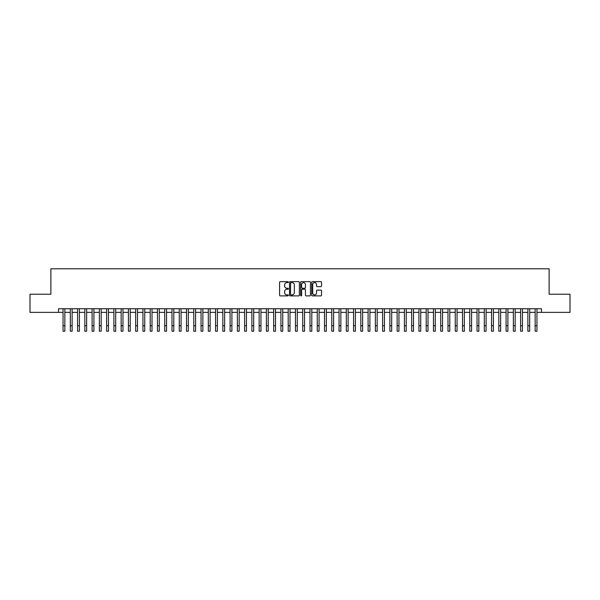 <?xml version="1.0" encoding="UTF-8"?>
<svg xmlns="http://www.w3.org/2000/svg" width="600" height="600" viewBox="0 0 600 600"><rect width="100%" height="100%" fill="white"/><g stroke="black" fill="none" stroke-linecap="round" stroke-linejoin="round"><path stroke-width="0.9" d="M288.382 282.127A0.503 0.503 0 0 0 287.88 281.632L280.305 281.632A0.712 0.712 0 0 0 279.593 282.345L279.593 295.178A0.712 0.712 0 0 0 280.305 295.89L287.88 295.89A0.503 0.503 0 0 0 288.382 295.388A0.503 0.503 0 0 0 287.88 294.892L286.897 294.892A2.28 2.28 0 0 1 284.618 292.612L284.618 291.54A2.28 2.28 0 0 1 286.897 289.26L287.88 289.26A0.503 0.503 0 0 0 288.382 288.757A0.503 0.503 0 0 0 287.88 288.263L286.897 288.263A2.28 2.28 0 0 1 284.618 285.983L284.618 284.91A2.28 2.28 0 0 1 286.897 282.63L287.88 282.63A0.503 0.503 0 0 0 288.382 282.127M320.835 286.657A0.712 0.712 0 0 0 321.548 285.945L321.548 282.345A0.712 0.712 0 0 0 320.835 281.632L312.42 281.632A0.712 0.712 0 0 0 311.707 282.345L311.707 295.178A0.712 0.712 0 0 0 312.42 295.89L320.835 295.89A0.712 0.712 0 0 0 321.548 295.178L321.548 290.827A0.712 0.712 0 0 0 320.835 290.115L317.235 290.115A0.712 0.712 0 0 0 316.522 290.827L316.522 292.987A1.905 1.905 0 0 1 314.618 294.892A1.905 1.905 0 0 1 312.705 292.987L312.705 284.535A1.905 1.905 0 0 1 314.618 282.63A1.905 1.905 0 0 1 316.522 284.535L316.522 285.945A0.712 0.712 0 0 0 317.235 286.657L320.835 286.657M58.508 312.368L30 312.368L30 294.21L50.88 294.21L50.88 268.785L549.12 268.785L549.12 294.21L570 294.21L570 312.368L541.493 312.368L541.493 308.73L58.508 308.73L58.508 312.368L63.045 312.368M299.377 282.345A0.712 0.712 0 0 0 298.665 281.632L290.25 281.632A0.712 0.712 0 0 0 289.538 282.345L289.538 295.178A0.712 0.712 0 0 0 290.25 295.89L298.665 295.89A0.712 0.712 0 0 0 299.377 295.178L299.377 282.345M301.335 281.632L309.75 281.632A0.712 0.712 0 0 1 310.462 282.345L310.462 295.178A0.712 0.712 0 0 1 309.75 295.89L306.15 295.89A0.712 0.712 0 0 1 305.438 295.178L305.438 289.972A0.712 0.712 0 0 0 304.725 289.26L302.332 289.26A0.712 0.712 0 0 0 301.62 289.972L301.62 295.388A0.503 0.503 0 0 1 301.125 295.89A0.503 0.503 0 0 1 300.623 295.388L300.623 282.345A0.712 0.712 0 0 1 301.335 281.632M64.86 312.368L70.312 312.368M72.127 312.368L77.573 312.368M79.387 312.368L84.832 312.368M86.648 312.368L92.1 312.368M93.915 312.368L99.36 312.368M101.175 312.368L106.627 312.368M108.442 312.368L113.887 312.368M115.703 312.368L121.148 312.368M122.962 312.368L128.415 312.368M130.23 312.368L135.675 312.368M137.49 312.368L142.942 312.368M144.757 312.368L150.203 312.368M152.017 312.368L157.462 312.368M159.278 312.368L164.73 312.368M166.545 312.368L171.99 312.368M173.805 312.368L179.25 312.368M181.072 312.368L186.517 312.368M188.333 312.368L193.778 312.368M195.593 312.368L201.045 312.368M202.86 312.368L208.305 312.368M210.12 312.368L215.565 312.368M217.388 312.368L222.833 312.368M224.647 312.368L230.093 312.368M231.907 312.368L237.36 312.368M239.175 312.368L244.62 312.368M246.435 312.368L251.88 312.368M253.695 312.368L259.147 312.368M260.962 312.368L266.407 312.368M268.222 312.368L273.675 312.368M275.49 312.368L280.935 312.368M282.75 312.368L288.195 312.368M290.01 312.368L295.462 312.368M297.278 312.368L302.722 312.368M304.538 312.368L309.99 312.368M311.805 312.368L317.25 312.368M319.065 312.368L324.51 312.368M326.325 312.368L331.778 312.368M333.593 312.368L339.038 312.368M340.853 312.368L346.305 312.368M348.12 312.368L353.565 312.368M355.38 312.368L360.825 312.368M362.64 312.368L368.093 312.368M369.907 312.368L375.353 312.368M377.168 312.368L382.612 312.368M384.435 312.368L389.88 312.368M391.695 312.368L397.14 312.368M398.955 312.368L404.408 312.368M406.222 312.368L411.668 312.368M413.482 312.368L418.928 312.368M420.75 312.368L426.195 312.368M428.01 312.368L433.455 312.368M435.27 312.368L440.722 312.368M442.537 312.368L447.982 312.368M449.798 312.368L455.243 312.368M457.058 312.368L462.51 312.368M464.325 312.368L469.77 312.368M471.585 312.368L477.037 312.368M478.853 312.368L484.298 312.368M486.112 312.368L491.558 312.368M493.373 312.368L498.825 312.368M500.64 312.368L506.085 312.368M507.9 312.368L513.352 312.368M515.168 312.368L520.612 312.368M522.428 312.368L527.873 312.368M529.688 312.368L535.14 312.368M536.955 312.368L541.493 312.368M291.038 282.63A0.503 0.503 0 0 0 290.535 283.125L290.535 294.39A0.503 0.503 0 0 0 291.038 294.892L292.072 294.892A2.28 2.28 0 0 0 294.353 292.612L294.353 284.91A2.28 2.28 0 0 0 292.072 282.63L291.038 282.63M305.438 284.572A1.905 1.905 0 0 0 303.532 282.668A1.905 1.905 0 0 0 301.62 284.572L301.62 287.55A0.712 0.712 0 0 0 302.332 288.263L304.725 288.263A0.712 0.712 0 0 0 305.438 287.55L305.438 284.572M63.045 325.763L64.86 325.763L64.86 331.215L63.045 331.215L63.045 308.73M64.86 325.763L64.86 308.73M70.312 325.763L72.127 325.763L72.127 331.215L70.312 331.215L70.312 308.73M72.127 325.763L72.127 308.73M77.573 325.763L79.387 325.763L79.387 331.215L77.573 331.215L77.573 308.73M79.387 325.763L79.387 308.73M84.832 325.763L86.648 325.763L86.648 331.215L84.832 331.215L84.832 308.73M86.648 325.763L86.648 308.73M92.1 325.763L93.915 325.763L93.915 331.215L92.1 331.215L92.1 308.73M93.915 325.763L93.915 308.73M99.36 325.763L101.175 325.763L101.175 331.215L99.36 331.215L99.36 308.73M101.175 325.763L101.175 308.73M106.627 325.763L108.442 325.763L108.442 331.215L106.627 331.215L106.627 308.73M108.442 325.763L108.442 308.73M113.887 325.763L115.703 325.763L115.703 331.215L113.887 331.215L113.887 308.73M115.703 325.763L115.703 308.73M121.148 325.763L122.962 325.763L122.962 331.215L121.148 331.215L121.148 308.73M122.962 325.763L122.962 308.73M128.415 325.763L130.23 325.763L130.23 331.215L128.415 331.215L128.415 308.73M130.23 325.763L130.23 308.73M135.675 325.763L137.49 325.763L137.49 331.215L135.675 331.215L135.675 308.73M137.49 325.763L137.49 308.73M142.942 325.763L144.757 325.763L144.757 331.215L142.942 331.215L142.942 308.73M144.757 325.763L144.757 308.73M150.203 325.763L152.017 325.763L152.017 331.215L150.203 331.215L150.203 308.73M152.017 325.763L152.017 308.73M157.462 325.763L159.278 325.763L159.278 331.215L157.462 331.215L157.462 308.73M159.278 325.763L159.278 308.73M164.73 325.763L166.545 325.763L166.545 331.215L164.73 331.215L164.73 308.73M166.545 325.763L166.545 308.73M171.99 325.763L173.805 325.763L173.805 331.215L171.99 331.215L171.99 308.73M173.805 325.763L173.805 308.73M179.25 325.763L181.072 325.763L181.072 331.215L179.25 331.215L179.25 308.73M181.072 325.763L181.072 308.73M186.517 325.763L188.333 325.763L188.333 331.215L186.517 331.215L186.517 308.73M188.333 325.763L188.333 308.73M193.778 325.763L195.593 325.763L195.593 331.215L193.778 331.215L193.778 308.73M195.593 325.763L195.593 308.73M201.045 325.763L202.86 325.763L202.86 331.215L201.045 331.215L201.045 308.73M202.86 325.763L202.86 308.73M208.305 325.763L210.12 325.763L210.12 331.215L208.305 331.215L208.305 308.73M210.12 325.763L210.12 308.73M215.565 325.763L217.388 325.763L217.388 331.215L215.565 331.215L215.565 308.73M217.388 325.763L217.388 308.73M222.833 325.763L224.647 325.763L224.647 331.215L222.833 331.215L222.833 308.73M224.647 325.763L224.647 308.73M230.093 325.763L231.907 325.763L231.907 331.215L230.093 331.215L230.093 308.73M231.907 325.763L231.907 308.73M237.36 325.763L239.175 325.763L239.175 331.215L237.36 331.215L237.36 308.73M239.175 325.763L239.175 308.73M244.62 325.763L246.435 325.763L246.435 331.215L244.62 331.215L244.62 308.73M246.435 325.763L246.435 308.73M251.88 325.763L253.695 325.763L253.695 331.215L251.88 331.215L251.88 308.73M253.695 325.763L253.695 308.73M259.147 325.763L260.962 325.763L260.962 331.215L259.147 331.215L259.147 308.73M260.962 325.763L260.962 308.73M266.407 325.763L268.222 325.763L268.222 331.215L266.407 331.215L266.407 308.73M268.222 325.763L268.222 308.73M273.675 325.763L275.49 325.763L275.49 331.215L273.675 331.215L273.675 308.73M275.49 325.763L275.49 308.73M280.935 325.763L282.75 325.763L282.75 331.215L280.935 331.215L280.935 308.73M282.75 325.763L282.75 308.73M288.195 325.763L290.01 325.763L290.01 331.215L288.195 331.215L288.195 308.73M290.01 325.763L290.01 308.73M295.462 325.763L297.278 325.763L297.278 331.215L295.462 331.215L295.462 308.73M297.278 325.763L297.278 308.73M302.722 325.763L304.538 325.763L304.538 331.215L302.722 331.215L302.722 308.73M304.538 325.763L304.538 308.73M309.99 325.763L311.805 325.763L311.805 331.215L309.99 331.215L309.99 308.73M311.805 325.763L311.805 308.73M317.25 325.763L319.065 325.763L319.065 331.215L317.25 331.215L317.25 308.73M319.065 325.763L319.065 308.73M324.51 325.763L326.325 325.763L326.325 331.215L324.51 331.215L324.51 308.73M326.325 325.763L326.325 308.73M331.778 325.763L333.593 325.763L333.593 331.215L331.778 331.215L331.778 308.73M333.593 325.763L333.593 308.73M339.038 325.763L340.853 325.763L340.853 331.215L339.038 331.215L339.038 308.73M340.853 325.763L340.853 308.73M346.305 325.763L348.12 325.763L348.12 331.215L346.305 331.215L346.305 308.73M348.12 325.763L348.12 308.73M353.565 325.763L355.38 325.763L355.38 331.215L353.565 331.215L353.565 308.73M355.38 325.763L355.38 308.73M360.825 325.763L362.64 325.763L362.64 331.215L360.825 331.215L360.825 308.73M362.64 325.763L362.64 308.73M368.093 325.763L369.907 325.763L369.907 331.215L368.093 331.215L368.093 308.73M369.907 325.763L369.907 308.73M375.353 325.763L377.168 325.763L377.168 331.215L375.353 331.215L375.353 308.73M377.168 325.763L377.168 308.73M382.612 325.763L384.435 325.763L384.435 331.215L382.612 331.215L382.612 308.73M384.435 325.763L384.435 308.73M389.88 325.763L391.695 325.763L391.695 331.215L389.88 331.215L389.88 308.73M391.695 325.763L391.695 308.73M397.14 325.763L398.955 325.763L398.955 331.215L397.14 331.215L397.14 308.73M398.955 325.763L398.955 308.73M404.408 325.763L406.222 325.763L406.222 331.215L404.408 331.215L404.408 308.73M406.222 325.763L406.222 308.73M411.668 325.763L413.482 325.763L413.482 331.215L411.668 331.215L411.668 308.73M413.482 325.763L413.482 308.73M418.928 325.763L420.75 325.763L420.75 331.215L418.928 331.215L418.928 308.73M420.75 325.763L420.75 308.73M426.195 325.763L428.01 325.763L428.01 331.215L426.195 331.215L426.195 308.73M428.01 325.763L428.01 308.73M433.455 325.763L435.27 325.763L435.27 331.215L433.455 331.215L433.455 308.73M435.27 325.763L435.27 308.73M440.722 325.763L442.537 325.763L442.537 331.215L440.722 331.215L440.722 308.73M442.537 325.763L442.537 308.73M447.982 325.763L449.798 325.763L449.798 331.215L447.982 331.215L447.982 308.73M449.798 325.763L449.798 308.73M455.243 325.763L457.058 325.763L457.058 331.215L455.243 331.215L455.243 308.73M457.058 325.763L457.058 308.73M462.51 325.763L464.325 325.763L464.325 331.215L462.51 331.215L462.51 308.73M464.325 325.763L464.325 308.73M469.77 325.763L471.585 325.763L471.585 331.215L469.77 331.215L469.77 308.73M471.585 325.763L471.585 308.73M477.037 325.763L478.853 325.763L478.853 331.215L477.037 331.215L477.037 308.73M478.853 325.763L478.853 308.73M484.298 325.763L486.112 325.763L486.112 331.215L484.298 331.215L484.298 308.73M486.112 325.763L486.112 308.73M491.558 325.763L493.373 325.763L493.373 331.215L491.558 331.215L491.558 308.73M493.373 325.763L493.373 308.73M498.825 325.763L500.64 325.763L500.64 331.215L498.825 331.215L498.825 308.73M500.64 325.763L500.64 308.73M506.085 325.763L507.9 325.763L507.9 331.215L506.085 331.215L506.085 308.73M507.9 325.763L507.9 308.73M513.352 325.763L515.168 325.763L515.168 331.215L513.352 331.215L513.352 308.73M515.168 325.763L515.168 308.73M520.612 325.763L522.428 325.763L522.428 331.215L520.612 331.215L520.612 308.73M522.428 325.763L522.428 308.73M527.873 325.763L529.688 325.763L529.688 331.215L527.873 331.215L527.873 308.73M529.688 325.763L529.688 308.73M535.14 325.763L536.955 325.763L536.955 331.215L535.14 331.215L535.14 308.73M536.955 325.763L536.955 308.73"/></g></svg>
